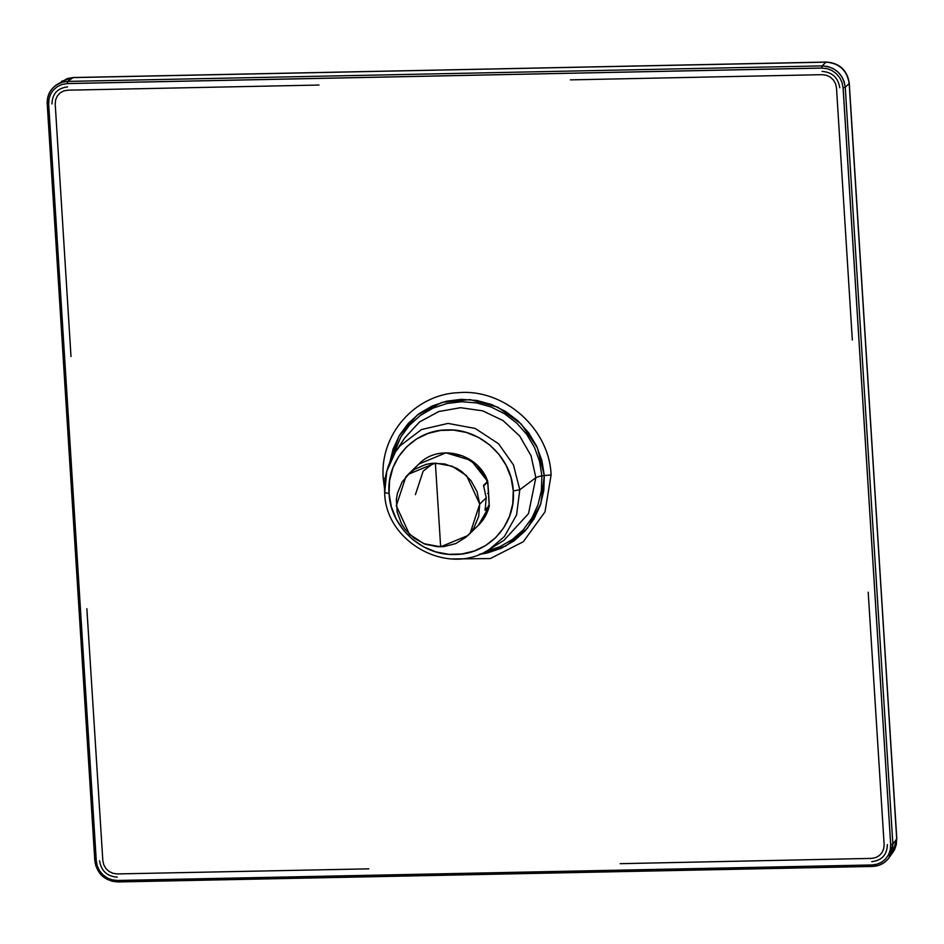 <?xml version="1.0" encoding="UTF-8"?>
<svg xmlns="http://www.w3.org/2000/svg" width="944" height="944" viewBox="0 0 944 944"><rect width="100%" height="100%" fill="white"/><g stroke="black" fill="none" stroke-linecap="round" stroke-linejoin="round"><path stroke-width="1.42" d="M887.384 844.597C887.041 854.78 881.838 860.468 871.772 861.671M822.047 71.39C832.242 72.169 838.142 77.632 839.771 87.768M51.955 103.958C52.309 93.786 57.513 88.099 67.579 86.895M117.292 877.177C107.109 876.398 101.197 870.934 99.568 860.798M47.589 98.294L47.259 103.675L48.651 104.017L49.029 98.813L50.716 93.952L53.631 89.751L57.549 86.494L62.233 84.394L67.366 83.591L62.233 84.394L57.549 86.494L53.631 89.751L50.728 93.952L49.029 98.813L48.675 104.029L96.288 860.869L97.303 866.049L99.604 870.828L103.026 874.899L107.345 877.991L112.277 879.891L117.504 880.469L871.973 864.964L877.118 864.173L881.802 862.073L885.72 858.804L888.623 854.615L890.322 849.753L890.676 844.526L843.063 87.686L842.048 82.506L839.747 77.727L836.325 73.656L832.006 70.564L827.074 68.664L821.846 68.086L67.366 83.591L67.638 81.408L822.13 65.891L826.035 62.151C839.358 63.142 847.063 70.269 849.163 83.509L845.258 87.261L892.871 844.125L896.694 838.933L892.717 852.751M873.92 866.309L877.755 865.624M844.479 87.544L845.258 87.261L892.871 844.125L892.493 849.789L888.87 857.99C884.74 863.335 879.253 866.155 872.409 866.439L878.085 865.53L883.195 863.229L887.478 859.677L888.87 857.99L892.871 844.125L890.699 844.538L843.122 87.827M890.676 844.538L890.322 849.753L888.623 854.615L885.72 858.804L881.802 862.073L877.118 864.173L871.985 864.987M843.086 87.686L843.771 87.639M892.871 844.125L896.694 838.933L880.894 587.074L849.163 83.497L845.258 87.261C843.145 74.033 835.44 66.906 822.13 65.891L821.858 68.086L827.074 68.664L832.006 70.564L836.325 73.656L839.747 77.727L842.048 82.506L843.063 87.686L845.258 87.261L844.16 81.621L841.659 76.405L837.918 71.968L833.198 68.593L827.817 66.528L822.13 65.891L821.894 66.67M821.835 67.378L821.846 68.074M821.846 68.039L67.543 83.532M61.584 81.302L73.077 77.62L67.638 81.408L822.13 65.891L826.035 62.139L73.066 77.62L67.638 81.408L62.056 82.27L56.074 85.125C49.89 89.715 46.94 95.922 47.212 103.769L47.495 103.934M56.947 84.547L52.663 88.111L49.501 92.689L47.648 97.999L47.212 103.757L94.813 860.633C96.937 873.825 104.631 880.941 117.917 881.956L117.504 880.492M117.493 880.469L112.277 879.891L107.345 877.991L103.026 874.899L99.604 870.828L97.303 866.049L96.288 860.869L94.884 860.527L47.259 103.675L48.651 104.017M48.604 104.029L96.205 860.751M95.073 862.309L95.804 865.624M94.884 860.527L95.981 866.167L98.483 871.383L102.223 875.82L106.943 879.194L112.324 881.271L118 881.897L872.492 866.391M117.493 880.528L871.796 865.034M896.658 838.425L896.316 844.585L894.475 849.895L888.87 857.99M891.301 854.473L890.581 855.229M892.694 852.786L896.8 838.673L849.128 82.989M73.597 77.609L826.295 62.044L831.723 62.764L837.116 64.829L841.836 68.204L845.576 72.653L848.078 77.868L849.27 83.249L896.8 838.673M82.116 83.273L74.812 83.438M56.085 85.125L67.508 78.47L73.337 77.526L826.035 62.151M82.057 83.284L75.013 83.438M489.216 506.338L488.308 505.618L489.216 506.338L488.308 505.618L489.216 506.338L485.098 510.326L486.207 497.818L483.529 485.381L486.207 497.818L485.098 510.326L489.216 506.338L480.826 522.705L478.325 525.36L489.216 506.338L485.145 509.784L489.263 505.795L488.626 493.759L489.263 505.795L488.308 505.618L489.263 505.795M487.647 481.393L483.529 485.381L487.647 481.393L471.103 460.401L445.981 452.837L418.9 464.011L445.981 452.837L462.761 455.94L477.216 465.416L487.647 481.393L483.647 485.924L487.765 481.936L488.626 493.759L487.67 493.429M396.303 505.807L409.413 534.221L423.868 543.697L440.647 546.788L467.728 535.626L470.23 532.971L479.729 504.096L486.207 497.818L479.729 504.096L478.655 516.474L473.971 527.814L470.383 532.782L466.076 537.136L455.716 543.591L443.774 546.611L437.544 546.741L425.26 544.228L414.109 538.233L405.07 529.277L401.601 523.932L397.164 512.049L396.374 499.553L397.389 493.429L402.061 482.089L409.956 472.767L414.888 469.144L426.157 464.354L432.258 463.292L444.707 463.952L456.554 468.259L461.923 471.67L470.962 480.626L477.086 491.753L479.729 504.096L466.619 475.682L452.164 466.206L435.385 463.103L408.304 474.277L405.802 476.932L396.303 505.807M415.407 494.656L423.148 471.139L433.449 463.185M486.785 481.452L487.765 481.936L488.626 493.759M319.001 85.043L67.779 90.187L63.685 90.966L60.086 92.949L57.324 95.958L55.661 99.734L55.2 103.899L70.989 356.537M620.173 863.677L871.56 858.391L875.654 857.6L879.253 855.618L882.015 852.609L883.678 848.845L884.139 844.679L868.197 592.183M86.86 608.715L102.837 860.739L103.805 864.869L105.929 868.563L109.067 871.454L112.902 873.283L117.08 873.932L368.785 868.846M513.265 490.668L511.023 477.688L506.137 465.345L498.845 454.206L489.535 444.813L478.549 437.45L466.371 432.47L453.533 430.086L440.6 430.405L428.092 433.402L416.575 438.972L406.593 446.866L398.604 456.648L392.834 468.047L389.612 480.508L389.07 493.476L391.323 506.716L396.209 519.058L403.513 530.198L412.811 539.59L423.809 546.954L435.986 551.933L448.813 554.317L461.758 553.998L474.254 551.001L485.771 545.431L495.753 537.537L503.742 527.755L509.512 516.356L512.745 503.895L513.265 490.668M541.891 475.918L539.59 461.522L534.516 447.491L526.799 434.476L516.757 423.136L504.674 413.826L491.092 406.982L476.555 402.911L461.64 401.731L446.937 403.501L432.989 408.138L420.34 415.466L409.472 425.189L400.846 436.895L393.034 455.858L400.846 436.895L409.472 425.201L420.351 415.466L432.989 408.138L446.937 403.501L461.64 401.731L476.555 402.899L491.092 406.982L504.674 413.826L516.757 423.136L526.799 434.476L534.528 447.491L539.59 461.51L541.891 475.918L539.213 476.413L544.299 475.54L541.927 460.684L536.629 446.123L528.51 432.6L518.044 420.918L505.677 411.501L491.836 404.622L476.944 400.492L461.592 399.324L446.453 401.2L432.187 406.003L419.337 413.472L408.292 423.36L399.395 435.408L393.058 449.167L389.86 462.265L399.111 435.892L417.319 415.006L442.075 402.345L470.1 399.595L497.677 407.124L521.147 423.939L537.407 447.798L544.299 475.552L541.88 475.918L541.396 490.443L538.056 504.71L531.932 518.02L523.306 529.726L512.439 539.461L499.789 546.777L485.664 551.461M404.693 438.016L419.49 422.003L438.7 411.56L460.436 407.702L482.596 410.805L503.01 420.564L519.696 436.022L531.012 455.692L535.862 477.64L539.213 476.413L535.862 477.64L531.024 455.716L519.731 436.069L503.081 420.599L482.703 410.841L460.566 407.702L438.842 411.513L419.632 421.897L404.787 437.874M519.79 489.771L513.442 464.861L498.562 443.774L475.162 428.434L447.987 423.408L421.52 429.532L400.103 445.792L395.394 452.023L386.757 471.327L384.715 492.556L386.757 471.327L395.394 452.023L400.103 445.792L421.52 429.532L447.987 423.408L475.162 428.434L498.562 443.774L513.442 464.861L519.79 489.771L513.276 490.927C511.99 457.427 480.343 428.434 447.255 429.898C414.074 429.791 386.143 460.023 389.07 493.476L384.715 492.556L389.07 493.476C390.356 526.976 422.015 555.969 455.091 554.506C488.272 554.6 516.203 524.38 513.276 490.927L519.79 489.771L516.592 514.881L504.403 536.522L489.57 549.219L504.403 536.522L516.592 514.881L519.79 489.771L535.862 477.64L519.79 489.771M503.966 540.31L528.522 513.63L535.862 477.64L528.534 513.595L504.025 540.275L489.57 549.219C448.931 577.055 385.53 542.788 384.656 492.721L384.715 492.556M384.515 488.603L383.252 478.419C379.464 434.688 414.935 394.262 458.513 392.657C504.32 388.598 549.432 428.718 551.095 474.974L544.299 475.54L540.865 503.671L527.472 528.239L505.949 545.951L479.151 554.435L486.986 553.078L501.252 548.287L514.102 540.806L525.147 530.917L534.044 518.881L540.381 505.111L543.803 490.42L544.299 475.54L551.095 474.974L544.983 511.896L523.271 541.75L490.29 558.565L452.683 558.942M541.88 475.918L541.396 490.443L538.056 504.71L531.932 518.02L523.306 529.726L512.439 539.461L499.789 546.777L485.653 551.461M383.252 478.419L385.447 478.443L383.252 478.419M852.326 340.005L836.49 87.839L835.534 83.697L833.41 80.004L830.272 77.113L826.437 75.284L822.248 74.67L570.4 79.874M435.385 463.103L440.647 546.788M872.398 866.45L117.906 881.956M826.295 62.044C839.535 63.036 847.193 70.104 849.27 83.249M61.549 81.326L73.337 77.526M408.304 474.277L418.9 464.011C438.618 443.161 478.407 453.226 487.682 481.322L489.252 506.279C487.387 513.689 483.741 520.05 478.325 525.36L467.728 535.626M384.656 492.721C383.83 477.841 387.418 464.271 395.394 452.023L404.799 437.851"/></g></svg>
